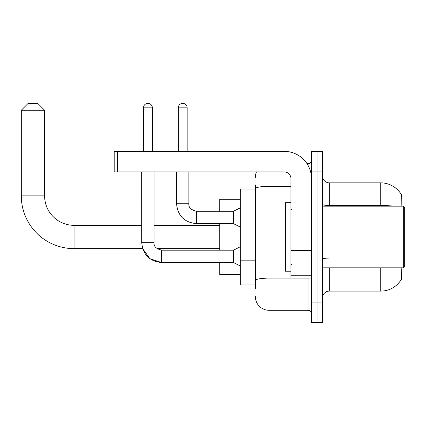 <?xml version="1.0" encoding="UTF-8"?>
<svg xmlns="http://www.w3.org/2000/svg" width="426" height="426" viewBox="0 0 426 426"><rect width="100%" height="100%" fill="white"/><g stroke="black" fill="none" stroke-linecap="round" stroke-linejoin="round"><path stroke-width="0.64" d="M401.958 206.147L401.958 194.501L401.335 194.586A23.978 23.978 0 0 0 380.722 182.855A23.978 23.978 0 0 1 401.287 194.501A23.978 23.978 0 0 0 380.722 182.855L329.335 182.855A6.853 6.853 0 0 1 322.482 176.002A6.853 6.853 0 0 0 329.335 182.855L329.335 206.147M401.958 267.81L401.958 279.456L401.287 279.456L401.761 268.63M255.339 201.892L255.339 184.911L255.339 189.022L240.269 189.022L240.269 284.941L255.339 284.941M322.482 297.955A6.853 6.853 0 0 1 329.335 291.107L380.722 291.107L380.722 267.81M401.409 279.254A23.978 23.978 0 0 1 380.722 291.107M317.003 302.066L317.003 322.62L322.482 322.62L322.482 302.066L317.003 302.066L317.003 322.62L311.523 322.62L311.523 302.066L317.003 302.066L317.003 171.891L317.003 302.066M311.523 302.066L311.523 151.336L317.003 151.336L317.003 171.891L317.003 151.336L322.482 151.336L322.482 302.066M401.17 206.147L401.335 194.586A23.978 23.978 0 0 0 380.722 182.855L380.722 205.502L329.335 205.502A6.853 1.187 0 0 1 322.482 204.31M255.339 289.052L255.339 184.911M269.046 171.891L269.046 310.288L308.094 310.288L308.094 278.087M307.002 163.669L308.094 163.669A3.424 3.424 0 0 0 311.523 160.245M255.339 282.885L255.339 264.924M311.523 313.717A3.424 3.424 0 0 0 308.094 310.288M255.339 177.376A13.701 13.701 0 0 1 256.484 171.891M269.046 310.288A13.701 13.701 0 0 1 255.339 296.587M141.746 171.891L141.757 242.666C142.939 254.721 149.563 261.346 161.614 262.533L149.904 258.715L142.662 248.624L149.904 258.715L161.614 262.533L149.904 258.715L142.662 248.624L74.055 248.624A52.755 52.755 0 0 1 21.3 195.869L21.3 110.233L28.153 103.38L37.744 103.38L44.597 110.233L21.3 110.233M74.055 248.624L74.055 225.333A29.463 29.463 0 0 1 44.597 195.869L44.597 110.233M219.715 223.618L219.715 250.2M219.715 262.533L219.715 274.663L240.269 274.663M240.269 199.299L219.715 199.299L219.715 211.285M143.461 151.336L143.461 107.831A4.452 4.452 0 0 1 147.913 103.38A4.452 4.452 0 0 1 152.364 107.831L152.364 151.336M240.269 265.962L233.416 262.533L233.416 250.2L240.269 246.776M233.416 262.533L161.614 262.533C149.563 261.346 142.939 254.721 141.746 242.666L154.079 242.666L154.079 171.891M178.265 151.336L178.265 107.831A4.452 4.452 0 0 1 182.717 103.38A4.452 4.452 0 0 1 187.168 107.831L187.168 151.336M240.269 227.047L233.416 223.618L233.416 211.285L240.269 207.861M176.55 171.891L176.55 203.75L188.883 203.75L188.883 171.891M311.523 278.087L290.969 278.087L290.969 250.381L311.523 250.381M311.523 178.744A27.408 27.408 0 0 0 284.115 151.336L117.629 151.336L117.629 171.891L284.115 171.891A6.853 6.853 0 0 1 290.969 178.744L290.969 250.381M117.629 171.891L114.205 171.891L114.205 151.336L117.629 151.336M403.331 206.147L404.7 207.521L404.7 266.442L403.331 267.81L403.331 206.147L322.482 206.147M290.969 202.723L285.489 202.723L285.489 271.234L290.969 271.234M255.339 206.003L240.269 206.003M255.339 260.813L240.269 260.813M329.335 267.81L329.335 291.107M393.565 206.147A23.978 4.164 180 0 0 380.722 205.502L380.722 206.147M322.482 171.891L311.523 171.891M329.335 258.939A6.853 1.187 0 0 1 322.482 257.751M309.287 278.087A3.424 0.596 0 0 1 308.094 278.125L269.046 278.125A13.701 2.38 180 0 0 255.339 280.505M255.339 188.697A13.701 2.38 180 0 1 269.046 186.316L290.969 186.316M308.094 165.474L308.094 163.669M21.3 195.869L44.597 195.869M141.746 242.666C142.939 254.721 149.563 261.346 161.614 262.533L161.614 250.216M143.461 107.831L152.364 107.831M233.416 223.618L196.418 223.618C184.367 222.431 177.743 215.806 176.55 203.75C177.743 215.806 184.367 222.431 196.418 223.618C184.367 222.431 177.743 215.806 176.55 203.75C177.743 215.806 184.367 222.431 196.418 223.618L196.418 211.301C190.981 209.917 188.468 207.403 188.883 203.75C188.468 207.403 190.981 209.917 196.418 211.285C190.981 209.917 188.468 207.403 188.883 203.75C188.468 207.403 190.981 209.917 196.418 211.285L233.416 211.285M178.265 107.831L187.168 107.831M311.523 250.978L290.969 250.978M290.969 275.255L311.523 275.255M219.715 248.624L157.002 248.624L161.614 250.2C156.177 248.832 153.664 246.319 154.079 242.666C153.664 246.319 156.177 248.832 161.614 250.2C156.177 248.832 153.664 246.319 154.079 242.666M219.715 225.333L154.079 225.333M141.746 225.333L74.055 225.333M233.416 250.2L161.614 250.2M322.482 267.81L403.331 267.81M291.656 209.576L290.969 208.889M291.656 264.386L290.969 265.068"/></g></svg>
